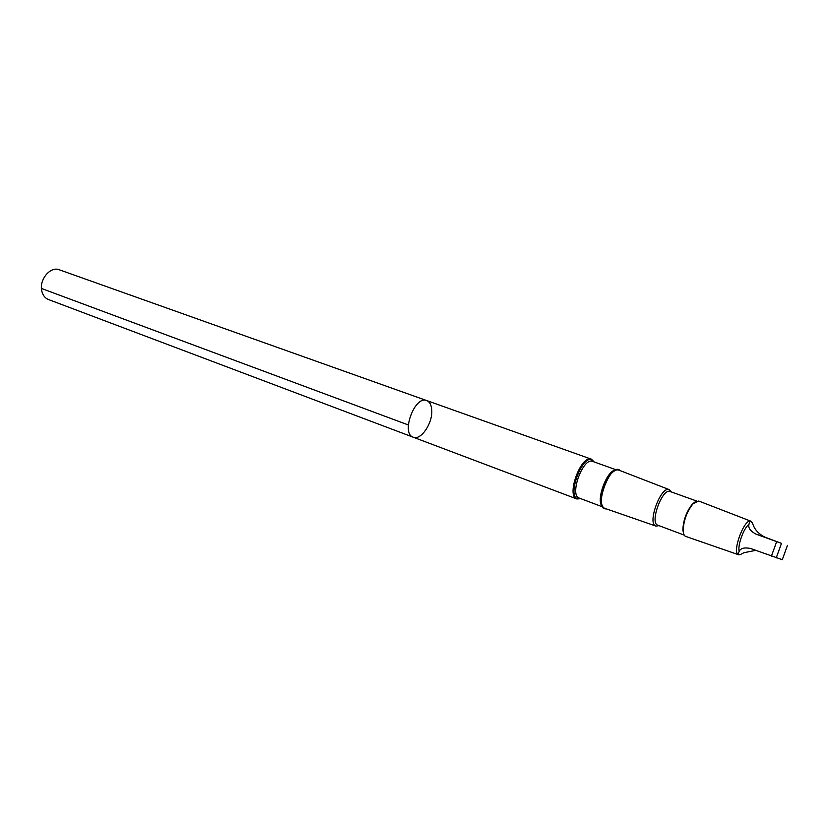 <?xml version="1.0" encoding="UTF-8"?>
<svg xmlns="http://www.w3.org/2000/svg" width="829" height="829" viewBox="0 0 829 829"><rect width="100%" height="100%" fill="white"/><g stroke="black" fill="none" stroke-linecap="round" stroke-linejoin="round"><path stroke-width="1.24" d="M431.764 410.365C432.707 423.339 420.831 440.727 413.267 437.225C400.645 433.588 414.728 395.184 426.707 400.562C429.785 401.837 431.463 405.101 431.764 410.365M59.284 269.777C50.476 266.005 39.036 279.591 41.751 290.792C42.725 295.176 44.942 298.077 48.393 299.497L413.267 437.225C400.645 433.588 414.728 395.184 426.707 400.562L59.284 269.777M748.97 524.291C748.007 527.897 750.4 531.192 756.162 534.197L781.488 543.358L764.69 537.057C759.177 534.177 755.457 530.446 753.53 525.887C751.54 520.301 750.017 519.773 748.97 524.291C743.675 528.156 737.478 545.285 739.167 551.378C737.126 555.389 738.67 555.834 743.82 552.736L755.675 550.373M782.286 559.689L750.504 548.466C744.39 547.264 740.608 548.238 739.167 551.378M594.175 461.95L591.471 459.214C581.108 454.313 565.813 496.032 576.891 498.985L580.725 498.643M620.268 470.675C610.652 460.509 592.362 510.395 606.268 508.861M669.272 489.628L618.828 470.116C616.455 469.287 613.678 470.748 610.476 474.499M601.274 499.618C601.284 504.54 602.455 507.452 604.807 508.353L655.905 526.073M671.355 491.949L669.366 489.67C661.014 485.162 646.724 524.146 655.998 526.104L658.993 525.648M696.733 501.037L670.091 491.504C662.392 487.732 649.439 523.078 657.749 525.182L684.226 535.119M695.51 501.618L692.422 504.022C686.422 511.669 683.241 520.343 682.868 530.052L683.676 533.886M750.919 521.213L698.733 501.027L693.075 503.7C686.858 511.638 683.552 520.643 683.169 530.726C683.345 533.959 684.205 535.866 685.759 536.425L738.618 554.756M752.431 523.026L750.991 521.244C744.432 517.534 731.292 553.368 738.691 554.777L740.908 554.383M408.334 424.966L41.45 288.461M782.265 559.72L787.467 545.358M593.668 461.774C583.917 447.712 563.689 502.882 580.217 498.457M616.33 469.856L592.652 461.411C583.129 456.893 569.026 495.359 579.212 498.074L602.735 506.933M615.926 470.002C606.983 469.401 595.305 501.244 602.517 506.56M776.659 541.648L771.395 556.197M781.488 543.358L776.224 557.907M756.162 534.197L764.69 537.057M591.471 459.214L426.707 400.562M576.891 498.985L413.267 437.225M614.538 470.706C611.522 472.489 608.496 476.499 605.471 482.737C604.103 485.152 602.797 489.535 601.533 495.866C601.191 501.783 601.315 504.871 601.916 505.13M682.868 530.052L683.169 530.726M692.422 504.022L693.075 503.7"/></g></svg>
